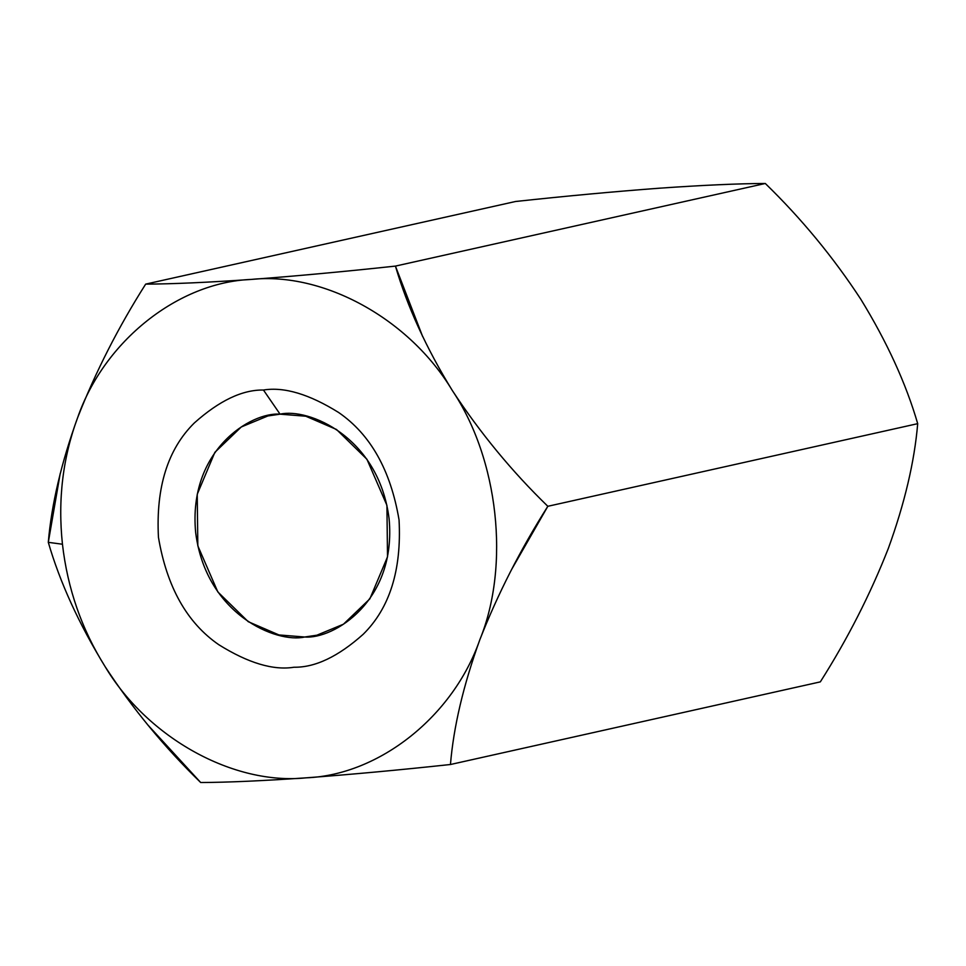 <?xml version="1.0" encoding="UTF-8"?>
<svg xmlns="http://www.w3.org/2000/svg" width="966" height="966" viewBox="0 0 966 966"><rect width="100%" height="100%" fill="white"/><g stroke="black" fill="none" stroke-linecap="round" stroke-linejoin="round"><path stroke-width="1.45" d="M77.678 417.541C62.814 457.534 57.731 499.76 62.452 544.232C67.548 588.68 81.796 629.518 105.185 666.745C147.895 738.121 233.736 785.539 306.27 777.823C262.945 780.83 227.759 782.4 200.699 782.52C227.759 782.4 262.945 780.83 306.27 777.823C379.348 775.034 453.428 716.072 479.836 639.709C453.428 716.072 379.348 775.034 306.27 777.823C351.238 774.466 399.296 770.023 450.458 764.504L820.327 681.875L450.458 764.504C453.549 727 463.342 685.401 479.836 639.709C510.205 565.533 498.456 459.164 452.317 390.505C409.608 319.13 323.779 271.712 251.245 279.428C207.919 282.434 172.733 283.992 145.673 284.125L515.542 201.496C566.8 195.965 614.859 191.534 659.73 188.177L659.73 188.177C703.139 185.158 738.326 183.588 765.301 183.48C801.478 218.642 833.308 257.234 860.815 299.255L860.815 299.255C887.078 342.109 906.048 383.574 917.7 423.663C914.476 461.676 904.683 503.274 888.322 548.459C904.683 503.274 914.476 461.676 917.7 423.663L547.831 506.293L917.7 423.663C906.048 383.574 887.078 342.109 860.815 299.255C833.308 257.234 801.478 218.642 765.301 183.48L395.432 266.097C344.27 271.615 296.212 276.059 251.245 279.428C178.167 282.217 104.074 341.179 77.678 417.541C95.779 371.487 118.444 327.015 145.673 284.125C118.444 327.015 95.779 371.487 77.678 417.541C61.317 462.726 51.524 504.324 48.3 542.337L62.452 544.232C57.731 499.76 62.814 457.534 77.678 417.541C104.074 341.179 178.167 282.217 251.245 279.428C296.212 276.059 344.27 271.615 395.432 266.097L765.301 183.48C738.326 183.588 703.139 185.158 659.73 188.177C614.859 191.534 566.8 195.965 515.542 201.496L145.673 284.125C172.733 283.992 207.919 282.434 251.245 279.428C323.779 271.712 409.608 319.13 452.317 390.505C480.199 432.997 512.04 471.589 547.831 506.293C512.04 471.589 480.199 432.997 452.317 390.505C498.456 459.164 510.205 565.533 479.836 639.709C463.342 685.401 453.549 727 450.458 764.504C399.296 770.023 351.238 774.466 306.27 777.823C233.736 785.539 147.895 738.121 105.185 666.745C81.796 629.518 67.548 588.68 62.452 544.232L48.3 542.337C59.952 582.426 78.922 623.891 105.185 666.745C78.922 623.891 59.952 582.426 48.3 542.337L60.182 473.642M452.317 390.505C426.296 348.158 407.338 306.693 395.432 266.097L422.673 336.591M820.327 681.875C847.556 638.985 870.221 594.513 888.322 548.459C870.221 594.513 847.556 638.985 820.327 681.875M479.836 639.709C497.671 594.199 520.336 549.726 547.831 506.293L511.908 568.95M105.185 666.745C132.692 708.754 164.522 747.358 200.699 782.52L147.4 724.476M263.452 390.022C284.161 386.666 309.241 394.164 338.692 412.53C370.546 434.495 390.675 470.297 399.055 519.95C401.675 570 389.721 608.121 363.18 634.3C338.209 656.59 315.17 667.566 294.062 667.228C273.354 670.585 248.274 663.087 218.811 644.72C186.957 622.756 166.84 586.954 158.448 537.301C155.828 487.25 167.794 449.13 194.335 422.951C219.294 400.661 242.333 389.684 263.452 390.022C242.333 389.684 219.294 400.661 194.335 422.951C167.794 449.13 155.828 487.25 158.448 537.301C166.84 586.954 186.957 622.756 218.811 644.72C248.274 663.087 273.354 670.585 294.062 667.228C315.17 667.566 338.209 656.59 363.18 634.3C389.721 608.121 401.675 570 399.055 519.95C390.675 470.297 370.546 434.495 338.692 412.53C309.241 394.164 284.161 386.666 263.452 390.022L280.068 414.173L267.884 415.96L241.295 426.96L214.875 452.33L197.233 494.302L197.825 545.826L217.821 591.917L248.262 621.706L278.945 634.94L304.676 637.005L316.86 635.205L343.449 624.205L369.869 598.835L387.511 556.863L386.919 505.339L366.923 459.248L336.482 429.472L305.799 416.225L280.068 414.173C307.864 407.652 378.66 436.234 389.081 518.609C396.869 601.166 333.451 639.432 304.676 637.005C276.88 643.513 206.084 614.931 195.663 532.556C187.875 449.999 251.293 411.733 280.068 414.173L263.452 390.022"/></g></svg>

